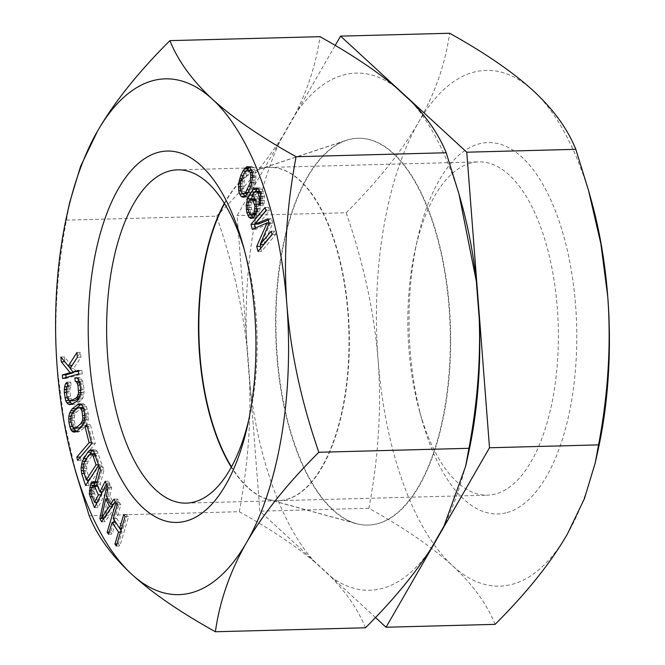 <?xml version="1.0" encoding="UTF-8"?>
<svg xmlns="http://www.w3.org/2000/svg" width="665" height="665" viewBox="0 0 665 665"><rect width="100%" height="100%" fill="white"/><g stroke="black" fill="none" stroke-linecap="round" stroke-linejoin="round"><path stroke-width="0.5" stroke-dasharray="3.33 2.49" d="M449.432 307.903A193.49 87.256 88.5 0 1 356.565 523.638A193.49 87.256 88.5 0 1 277.189 355.467A193.49 87.256 -91.5 0 1 346.432 140.357A193.49 87.256 -91.5 0 1 449.432 307.903M224.521 203.665A166.699 75.178 88.5 0 1 259.558 169.209A166.699 75.178 88.5 0 1 261.378 168.652A166.699 75.178 88.5 0 1 269.699 167.405A166.699 75.178 88.5 0 1 348.294 313.556A166.699 75.178 88.5 0 1 286.823 499.432A166.699 75.178 88.5 0 1 278.502 500.687A166.699 75.178 88.5 0 1 268.286 499.415A166.699 75.178 88.5 0 1 231.478 466.863M470.379 163.133A166.699 75.178 -91.5 0 0 415.201 249.633A166.699 75.178 -91.5 0 0 419.465 410.879A166.699 75.178 -91.5 0 0 487.512 495.159A166.699 75.178 -91.5 0 0 495.832 493.904A166.699 75.178 -91.5 0 0 557.893 317.263A166.699 75.178 -91.5 0 0 478.7 161.878A166.699 75.178 -91.5 0 0 470.379 163.133M375.492 617.527L259.849 511.169L237.114 215.618L335.21 45.428M495.101 624.36C486.863 603.911 472.682 584.385 452.557 565.774C432.225 547.17 404.345 528.01 368.9 508.284C378.551 457.096 381.61 407.653 378.094 359.965C374.187 311.893 363.539 262.816 346.157 212.733L237.114 215.618M346.157 212.733C377.67 181.312 401.768 151.213 418.451 122.451C434.927 93.682 445.317 63.948 449.615 33.25M368.9 508.284L259.849 511.169M598.001 450.346A257.987 116.342 88.5 0 1 567.386 534.07A257.987 116.342 88.5 0 1 452.557 565.774A257.987 116.342 88.5 0 1 378.094 359.965A257.987 116.342 88.5 0 1 418.451 122.451A257.987 116.342 88.5 0 1 533.272 90.739A257.987 116.342 88.5 0 1 591.409 200.797M507.096 512.549A185.751 83.765 -91.5 0 0 575.591 305.435A185.751 83.765 -91.5 0 0 478.733 143.972A185.751 83.765 -91.5 0 0 417.254 240.356A185.751 83.765 -91.5 0 0 422.009 420.039A185.751 83.765 -91.5 0 0 507.096 512.549M256.998 188.153L258.668 188.112L257.779 188.727M76.126 473.339L64.048 420.795L57.257 368.443C53.757 320.364 56.824 270.921 66.442 220.123L69.8 202.019M395.326 86.832A258.668 116.658 88.5 0 0 295.027 114.53L281.943 137.239A258.668 116.658 88.5 0 0 246.69 344.703L249.566 382.101A258.668 116.658 88.5 0 0 314.612 561.867L330.58 576.555A258.668 116.658 88.5 0 0 430.878 548.866M468.318 454.104A258.668 116.658 88.5 0 1 443.971 526.156M411.294 101.521A258.668 116.658 88.5 0 1 461.701 203.889M449.075 307.92A193.49 87.256 -91.5 0 0 346.083 140.365A193.49 87.256 -91.5 0 0 276.831 355.476A193.49 87.256 88.5 0 0 356.207 523.646A193.49 87.256 88.5 0 0 449.075 307.92M224.338 203.365A166.699 75.178 88.5 0 1 259.209 169.218A166.699 75.178 88.5 0 1 261.021 168.669A166.699 75.178 88.5 0 1 269.342 167.414A166.699 75.178 88.5 0 1 347.945 313.564A166.699 75.178 88.5 0 1 286.474 499.44A166.699 75.178 88.5 0 1 278.153 500.695A166.699 75.178 88.5 0 1 267.937 499.423A166.699 75.178 88.5 0 1 231.304 467.171M244.271 249.707A166.699 75.178 88.5 0 1 245.535 254.121A166.699 75.178 88.5 0 1 249.799 415.367A166.699 75.178 88.5 0 1 248.768 419.839M246.69 344.703C241.736 302.883 231.686 260.032 216.549 216.158L66.442 220.123M314.612 561.867C295.351 545.707 270.248 528.983 239.292 511.709L89.185 515.683M239.292 511.709C247.654 466.88 251.079 423.68 249.566 382.101M216.549 216.158C244.063 188.644 265.859 162.343 281.943 137.239M295.027 114.53C307.837 89.509 316.166 63.557 320.006 36.675M365.492 627.785C358.202 609.88 346.565 592.806 330.58 576.555M125.12 516.605L128.661 516.505L127.289 514.427L123.175 528.226L116.766 518.492L120.88 504.693L119.501 502.607L114.272 520.171M123.748 514.519L127.289 514.427M116.333 546.081L119.875 545.99L128.661 516.505M116.974 543.945L118.503 543.904L119.875 545.99M120.523 532.025L122.052 531.983L118.503 543.904M108.553 534.269L112.094 534.178L115.644 522.258L119.633 528.318M121.013 530.404L122.052 531.983M109.185 532.133L110.714 532.091L112.094 534.178M115.959 502.707L119.501 502.607M113.632 522.308L110.714 532.091M117.339 504.785L120.88 504.693M113.225 518.592L116.766 518.492M121.645 528.268L123.175 528.226M103.582 518.8L105.087 521.701L118.836 501.46L117.58 499.033L114.089 504.236L109.9 496.14L111.712 487.703L110.457 485.267L107.614 498.667M107.572 498.866L103.541 517.852M112.651 505.45L112.992 506.107L105.137 517.811L109.218 498.817L112.053 504.286M96.467 503.738L98.046 507.57L109.858 483.937L108.736 481.202L103.457 491.768L100.274 484.029L104.056 469.831L102.743 466.647L98.644 482.308L97.389 481.493L95.602 482.391M93.823 485.392L92.859 493.879L95.91 502.391M101.496 493.679L101.945 494.785L98.179 502.324L94.613 493.688L94.43 489.897L95.752 486.431L97.572 485.275L100.731 491.834M90.058 453.995L85.843 461.261L84.596 467.695L85.22 473.472L87.331 479.931M87.955 481.859L89.127 485.433L102.194 465.217L97.206 451.186L96.001 450.055L94.231 449.781L92.826 450.488M94.895 453.779L96.624 455.833L99.551 464.802L89.817 479.864L86.891 470.887L86.591 466.107L88.046 461.601L92.219 455.143L94.654 453.63M80.349 457.138L81.147 460.271L95.27 443.663L90.365 424.428L88.561 426.548L92.643 442.574L91.704 443.68M74.006 411.194L72.394 416.157L72.186 418.95L73.848 428.26M76.184 431.469L78.387 432.001L80.091 431.203L84.871 427.13L87.414 422.99L88.254 419.657L88.237 413.771L86.517 406.731L85.453 405.018L83.748 403.854L80.922 404.436M78.063 428.351L75.926 426.888L75.178 424.91L74.314 420.405L74.513 415.65L76.425 412.059L82.585 407.462M83.258 407.645L84.713 408.917L85.469 410.904L86.442 417.928L85.386 422.1L83.092 424.711M71.862 404.087L75.062 404.179L80.049 401.436L82.817 398.036L83.84 394.968L84.147 389.158L82.734 381.153L80.124 377.579L78.379 377.911L78.686 380.222M73.192 400.82L72.036 400.205L70.498 396.664L69.833 388.884L71.188 385.625L70.723 382.117L69.135 383.622L67.755 389.391L68.503 397.761L69.343 400.754M79.243 381.427L79.916 381.452L80.814 382.841L82.144 390.255L81.687 394.894L79.285 398.094M66.068 377.545L66.134 378.427L82.211 373.905L81.928 370.322L78.453 371.303M71.795 365.85L64.463 356.93L64.838 361.71L68.279 365.941M70.249 368.368L73.167 371.951M76.458 371.86L73.74 368.352L80.906 357.188L80.531 352.408L77.098 357.695M258.411 224.047L269.483 210.78L268.602 207.389L265.875 210.647M263.689 244.404L272.7 223.224L271.528 218.694L268.303 220.015M260.755 248.211L261.578 251.378L275.634 234.529L274.753 231.137L272.035 234.396M255.518 227.995L255.867 229.325L270.622 222.75L261.062 244.471M253.116 217.563L254.146 218.32L255.767 218.087L257.488 216.898L258.577 215.103L260.14 208.478L259.441 201.495L257.372 196.74L255.21 195.41L255.759 194.513L258.569 191.528L259.741 191.229L260.821 191.894L262.708 196.125L262.5 202.966L263.398 205.568L264.038 203.706L264.512 196.416L263.174 191.287L262.01 189.134L260.298 187.879L258.668 188.112M251.121 199.043L249.674 205.327L249.749 209.267L251.345 215.061M255.119 191.603L252.501 196.017M254.695 214.97L252.808 213.191L251.287 207.547L251.752 202.709L252.392 200.847L253.939 199.134L255.111 198.835L256.998 200.606L258.519 206.258L257.413 212.95L255.144 214.853M245.044 196.441L247.821 196.965L251.586 192.65L253.789 187.987L255.917 179.891L255.759 173.008L254.778 169.65L253.307 167.331L251.545 166.524L249.433 167.272M246.69 170.606L244.23 175.635L242.102 183.739L242.268 190.622L243.149 193.656M251.328 170.065L252.284 170.398L253.548 172.243L254.321 175.119L253.789 182.567L250.805 189.766L249.134 192.401L247.796 193.108M246.84 193.615L245.742 193.232L244.471 191.387L243.698 188.511L244.23 181.063L247.214 173.856L248.893 171.229L251.179 170.007M101.546 521.801L105.087 521.701M106.915 485.367L110.457 485.267M108.171 487.794L111.712 487.703M106.358 496.231L109.9 496.14M113.457 504.253L114.089 504.236M114.039 499.124L117.58 499.033M115.294 501.551L118.836 501.46M104.239 517.836L105.137 517.811M107.713 498.858L109.218 498.817M112.186 506.123L112.992 506.107M102.435 491.792L103.457 491.768M96.733 484.128L100.274 484.029M105.195 481.302L108.736 481.202M106.317 484.029L109.858 483.937M94.505 507.669L98.046 507.57M92.277 496.689L93.549 496.655M91.138 493.92L92.859 493.879M90.856 490.604L92.867 490.546M91.87 487.212L93.308 487.171M94.746 482.167L95.827 482.142M93.848 481.585L97.389 481.493M97.206 482.349L98.644 482.308M99.201 466.739L102.743 466.647M100.515 469.922L104.056 469.831M97.572 486.165L98.387 486.14M100.93 494.81L101.945 494.785M93.158 485.467L96.699 485.375M92.211 486.522L95.752 486.431M91.462 488.027L95.004 487.935M90.889 489.997L94.43 489.897M90.764 491.909L94.305 491.817M91.072 493.779L94.613 493.688M97.157 502.358L98.179 502.324M84.172 473.497L85.22 473.472M85.585 485.525L89.127 485.433M83.291 470.579L84.688 470.546M83 467.736L84.596 467.695M83.532 464.012L85.053 463.979M84.771 461.286L85.843 461.261M86.492 458.626L87.073 458.609M90.689 449.873L94.231 449.781M92.46 450.147L96.001 450.055M93.665 451.277L97.206 451.186M94.754 453.339L98.295 453.247M98.653 465.309L102.194 465.217M89.235 479.881L89.817 479.864M83.349 470.978L86.891 470.887M98.503 464.835L99.551 464.802M95.577 455.858L96.624 455.833M95.062 454.286L95.702 454.27M89.95 454.02L93.491 453.921M88.678 455.242L92.219 455.143M84.505 461.693L88.046 461.601M83.557 463.912L87.098 463.821M83.05 466.198L86.591 466.107M82.975 468.559L86.517 468.459M77.606 460.363L81.147 460.271M91.72 443.755L95.27 443.663M91.429 442.607L92.643 442.574M87.348 426.573L88.561 426.548M86.824 424.519L90.365 424.428M72.227 426.564L73.266 426.539M71.072 422.076L72.402 422.034M70.706 418.992L72.186 418.95M70.914 416.199L72.394 416.157M72.394 412.84L73.233 412.815M78.711 403.904L82.252 403.813M80.199 403.946L83.748 403.854M81.911 405.11L85.453 405.018M82.975 406.822L86.517 406.731M83.832 409.366L87.373 409.274M84.696 413.871L88.237 413.771M84.921 416.955L88.462 416.864M84.713 419.748L88.254 419.657M83.873 423.09L87.414 422.99M82.809 425.301L86.35 425.209M81.33 427.221L84.871 427.13M76.55 431.294L80.091 431.203M74.846 432.092L78.387 432.001M75.029 432.009L76.899 431.959M71.637 425.002L75.178 424.91M70.773 420.504L74.314 420.405M72.385 426.988L75.926 426.888M73.35 428.127L76.891 428.036M83.549 423.771L84.222 423.746M84.114 422.134L85.386 422.1M84.596 420.197L86.126 420.164M84.846 417.969L86.442 417.928M84.812 415.442L86.325 415.401M84.139 410.937L85.469 410.904M83.69 408.95L84.713 408.917M83.3 407.786L83.757 407.778M77.664 408.077L81.205 407.986M72.884 412.159L76.425 412.059M71.712 413.805L75.253 413.713M70.972 415.741L74.513 415.65M70.665 417.977L74.206 417.886M76.866 377.953L78.379 377.911M76.583 377.67L80.124 377.579M78.221 379.283L81.762 379.183M79.193 381.253L82.734 381.153M79.908 383.988L83.449 383.896M80.606 389.249L84.147 389.158M80.656 392.358L84.197 392.259M80.299 395.06L83.84 394.968M79.276 398.127L82.817 398.036M78.096 400.031L81.637 399.939M76.508 401.527L80.049 401.436M71.521 404.278L75.062 404.179M69.775 404.611L73.316 404.511M67.265 397.795L68.503 397.761M66.4 392.541L67.805 392.5M66.284 389.432L67.755 389.391M66.833 386.722L68.113 386.689M67.373 383.663L69.135 383.622M67.182 382.217L70.723 382.117M67.647 385.725L71.188 385.625M66.724 386.855L70.266 386.764M66.292 388.975L69.833 388.884M66.267 391.494L69.808 391.402M66.957 396.756L70.498 396.664M67.597 398.909L71.138 398.817M68.495 400.297L72.036 400.205M79.767 396.639L80.847 396.614M80.315 394.935L81.687 394.894M80.598 392.816L82.119 392.774M80.623 390.297L82.144 390.255M80.049 385.035L81.454 384.993M79.617 382.874L80.814 382.841M79.251 381.469L79.916 381.452M78.387 370.413L81.928 370.322M78.669 373.996L82.211 373.905M62.593 378.518L66.134 378.427M60.922 357.022L64.463 356.93M76.99 352.508L80.531 352.408M77.364 357.28L80.906 357.188M70.199 368.452L73.74 368.352M265.934 210.872L269.483 210.78M267.987 218.793L271.528 218.694M269.159 223.315L272.7 223.224M271.212 231.229L274.753 231.137M272.093 234.62L275.634 234.529M258.037 251.478L261.578 251.378M269.026 222.792L270.622 222.75M252.326 229.417L255.867 229.325M265.061 207.48L268.602 207.389M259.857 205.66L263.398 205.568M260.497 203.798L264.038 203.706M260.622 203.016L262.5 202.966M261.021 200.639L262.966 200.589M261.004 198.187L262.974 198.128M260.904 196.175L262.708 196.125M260.206 193.041L261.636 193.008M259.816 191.919L260.821 191.894M255.028 191.628L258.569 191.528M254.03 192.443L257.571 192.351M252.218 194.612L255.759 194.513M251.669 195.502L255.21 195.41M253.831 196.832L257.372 196.74M255.003 198.985L258.544 198.893M255.892 201.586L259.441 201.495M256.515 204.629L260.057 204.537M256.599 208.577L260.14 208.478M256.042 211.919L259.583 211.827M255.036 215.202L258.577 215.103M253.947 216.99L257.488 216.898M252.226 218.187L255.767 218.087M250.605 218.411L254.146 218.32M248.943 212.351L250.373 212.31M247.97 209.309L249.749 209.267M247.754 205.377L249.674 205.327M248.486 202.019L250.223 201.977M251.935 195.078L252.958 195.044M261.046 200.448L264.587 200.356M260.971 196.508L264.512 196.416M260.348 193.465L263.889 193.365M259.633 191.387L263.174 191.287M258.469 189.234L262.01 189.134M256.757 187.971L260.298 187.879M249.4 200.049L252.941 199.957M250.397 199.226L253.939 199.134M248.851 200.946L252.392 200.847M248.211 202.808L251.752 202.709M247.754 205.186L251.295 205.094M247.746 207.638L251.287 207.547M248.012 209.65L251.553 209.558M249.267 213.29L252.808 213.191M250.073 214.396L253.614 214.305M255.194 214.687L255.867 214.67M255.443 213.889L256.865 213.847M255.709 213L257.413 212.95M256.175 211.138L258.053 211.088M256.565 208.76L258.51 208.71M256.549 206.308L258.519 206.258M256.449 204.296L258.253 204.246M255.576 200.647L256.998 200.606M255.185 199.525L256.191 199.5M248.045 192.742L251.586 192.65M250.248 188.087L253.789 187.987M246.615 194.853L250.156 194.762M245.676 195.934L249.217 195.843M244.279 197.064L247.821 196.965M242.933 197.197L246.474 197.106M240.713 190.664L242.268 190.622M240.065 186.757L241.977 186.707M240.339 183.781L242.102 183.739M240.821 180.772L242.675 180.722M241.545 178.744L243.207 178.694M242.858 175.676L244.23 175.635M245.967 170.988L246.441 170.98M248.211 166.707L250.198 166.657M248.003 166.616L251.545 166.524M249.766 167.43L253.307 167.331M251.237 169.741L254.778 169.65M252.218 173.1L255.759 173.008M252.501 177.015L256.042 176.923M252.376 179.982L255.917 179.891M251.802 183L255.343 182.908M251.27 185.028L254.811 184.928M249.433 189.808L250.805 189.766M248.195 192.426L249.134 192.401M250.888 186.192L252.525 186.142M251.877 182.617L253.789 182.567M252.476 177.622L254.446 177.572M252.368 175.169L254.321 175.119M251.977 172.285L253.548 172.243M251.428 170.415L252.284 170.398M245.352 171.321L248.893 171.229M243.673 173.956L247.214 173.856M241.952 177.572L245.493 177.48M240.688 181.154L244.23 181.063M240.032 186.15L243.573 186.059M240.156 188.602L243.698 188.511M240.929 191.478L244.471 191.387M242.201 193.324L245.742 193.232M268.286 499.415L356.565 523.638M278.502 500.687L487.512 495.159M259.558 169.209L346.432 140.357M588.874 191.661L588.558 190.523M419.465 410.879L422.009 420.039M415.201 249.633L417.254 240.356M269.699 167.405L478.7 161.878M259.209 169.218L346.083 140.365M186.3 503.122L278.153 500.695M267.937 499.423L356.207 523.646M177.489 169.841L269.342 167.414M245.535 254.121L242.991 244.961M249.799 415.367L247.746 424.644M459.174 194.77L458.95 193.947"/><path stroke-width="1" d="M231.478 466.863A166.699 75.178 88.5 0 1 199.907 354.528A166.699 75.178 88.5 0 1 224.521 203.665M335.21 45.428L340.563 36.134L466.764 152.202L489.507 447.761L386.049 627.236L375.492 617.527M340.563 36.134L449.615 33.25C485.059 52.976 512.948 72.144 533.272 90.739C553.405 109.351 567.586 128.877 575.815 149.317L588.558 190.523L600.852 243.648L607.744 296.557C611.243 344.636 608.176 394.079 598.558 444.877L489.507 447.761M598.558 444.877L595.2 462.981L584.402 498.725L567.386 534.07C550.703 562.848 526.605 592.939 495.101 624.36L386.049 627.236M575.815 149.317L466.764 152.202M588.874 191.661L591.409 200.797A257.987 116.342 88.5 0 1 607.744 296.557A257.987 116.342 88.5 0 1 598.001 450.346L595.2 462.981M253.407 189.4L251.32 192.01L247.688 198.793L246.133 205.419L246.831 212.401L248.893 217.156L250.605 218.411L252.226 218.187L253.947 216.99L256.042 211.919L256.599 208.577L255.892 201.586L253.831 196.832L251.669 195.502L254.03 192.443L256.2 191.321L258.095 193.099L259.433 198.228L258.959 203.058L259.857 205.66L260.497 203.798L260.971 196.508L259.633 191.387L258.469 189.234L256.757 187.971L255.127 188.203L253.407 189.4L256.948 189.309L255.119 191.603M255.127 188.203L256.998 188.153M257.779 188.727L256.948 189.309M66.999 214.654L69.8 202.019L80.598 166.275L97.614 130.93C114.297 102.152 138.395 72.061 169.899 40.64L320.006 36.675C350.962 53.948 376.074 70.673 395.326 86.832L411.294 101.521C427.279 117.772 438.917 134.845 446.207 152.75L296.1 156.716C286.449 207.904 283.39 257.347 286.906 305.036A257.987 116.342 88.5 0 1 246.549 542.549A257.987 116.342 88.5 0 1 131.728 574.261A257.987 116.342 88.5 0 1 73.591 464.203A257.987 116.342 88.5 0 1 57.257 368.443A257.987 116.342 88.5 0 1 66.999 214.654A257.987 116.342 88.5 0 1 97.614 130.93A257.987 116.342 88.5 0 1 212.443 99.226A257.987 116.342 88.5 0 1 286.906 305.036C290.813 353.107 301.461 402.184 318.843 452.267C287.33 483.688 263.232 513.787 246.549 542.549C230.073 571.318 219.683 601.052 215.385 631.75C179.941 612.024 152.052 592.856 131.728 574.261C111.595 555.649 97.414 536.123 89.185 515.683L76.126 473.339M186.267 521.028A185.751 83.765 88.5 0 1 89.409 359.566A185.751 83.765 88.5 0 1 157.904 152.451A185.751 83.765 88.5 0 1 242.991 244.961A185.751 83.765 88.5 0 1 247.746 424.644A185.751 83.765 88.5 0 1 186.267 521.028M125.12 516.605L123.748 514.519L119.633 528.318L113.225 518.592L117.339 504.785L115.959 502.707L107.173 532.183L108.553 534.269L112.102 522.349L118.511 532.083L114.962 543.995L116.333 546.081L125.12 516.605M115.294 501.551L114.039 499.124L110.54 504.328L106.358 496.231L108.171 487.794L106.915 485.367L99.866 518.559L101.546 521.801L115.294 501.551M93.848 481.585L92.285 482.233L90.332 485.3L89.318 493.97L94.505 507.669L106.317 484.029L105.195 481.302L99.916 491.859L96.733 484.128L100.515 469.922L99.201 466.739L95.103 482.399L93.848 481.585M87.705 452.25L82.302 461.352L81.055 467.786L81.679 473.563L85.585 485.525L98.653 465.309L93.665 451.277L92.46 450.147L90.689 449.873L89.26 450.596L87.705 452.25L91.246 452.158L90.058 453.995M267.987 218.793L254.87 224.138L265.934 210.872L265.061 207.48L251.004 224.329L252.326 229.417L267.081 222.841L256.715 246.382L258.037 251.478L272.093 234.62L271.212 231.229L260.148 244.496L269.159 223.315L267.987 218.793M77.606 460.363L91.72 443.755L86.824 424.519L85.02 426.639L89.102 442.666L76.791 457.154L77.606 460.363M83.832 409.366L81.911 405.11L80.199 403.946L78.711 403.904L72.236 408.776L69.692 412.915L68.844 416.248L68.861 422.134L70.581 429.174L71.654 430.887L73.358 432.05L76.55 431.294L81.33 427.221L83.873 423.09L84.921 416.955L83.832 409.366M76.583 377.67L74.837 378.003L75.303 381.51L76.375 381.544L77.913 385.085L78.578 392.865L77.306 396.706L76.051 398.027L71.055 400.771L68.495 400.297L66.957 396.756L66.267 391.494L66.724 386.855L67.647 385.725L67.182 382.217L65.594 383.713L64.572 386.781L64.264 392.591L65.677 400.596L66.65 402.566L68.287 404.17L69.775 404.611L71.521 404.278L76.508 401.527L79.276 398.127L80.299 395.06L80.606 389.249L79.908 383.988L78.221 379.283L76.583 377.67M78.669 373.996L78.387 370.413L72.917 371.959L70.199 368.452L77.364 357.28L76.99 352.508L68.254 365.941L60.922 357.022L61.296 361.802L70.182 372.724L62.319 374.935L62.593 378.518L78.669 373.996M252.501 177.015L252.218 173.1L251.237 169.741L249.766 167.43L248.003 166.616L246.657 166.749L242.9 171.071L240.688 175.726L238.56 183.831L238.727 190.714L239.708 194.072L241.179 196.391L242.933 197.197L244.279 197.064L248.045 192.742L251.27 185.028L252.501 177.015M101.595 517.902L105.677 498.916L109.451 506.198L101.595 517.902L104.239 517.836M94.031 485.375L98.403 494.876L94.638 502.424L91.072 493.779L90.889 489.997L93.158 485.467L97.206 485.292M86.275 479.955L83.349 470.978L83.05 466.198L84.505 461.693L88.678 455.242L91.113 453.721L93.083 455.924L96.009 464.901L86.275 479.955L89.235 479.881M70.773 420.504L70.972 415.741L72.884 412.159L77.664 408.077L80.216 407.869L81.92 410.995L82.901 418.019L82.585 420.255L80.681 423.846L75.901 427.919L73.35 428.127L71.637 425.002L70.773 420.504M249.4 200.049L251.57 198.926L252.65 199.591L254.978 206.35L253.872 213.049L252.326 214.762L251.154 215.061L249.267 213.29L247.746 207.638L248.211 202.808L249.4 200.049M242.201 193.324L240.929 191.478L240.156 188.602L240.688 181.154L243.673 173.956L245.352 171.321L247.638 170.107L248.743 170.489L250.007 172.335L250.78 175.211L250.248 182.659L245.593 192.493L243.299 193.706L242.201 193.324M318.843 452.267L468.95 448.301C477.287 403.805 480.704 360.605 479.224 318.685L476.339 281.295L458.95 193.947L446.207 152.75M215.385 631.75L365.492 627.785C392.998 600.279 414.794 573.97 430.878 548.866L443.971 526.156L465.591 466.406L468.95 448.301M479.224 318.685A258.668 116.658 88.5 0 1 468.318 454.104L465.591 466.406M459.174 194.77L461.701 203.889A258.668 116.658 88.5 0 1 476.339 281.295M231.304 467.171A166.699 75.178 88.5 0 1 199.55 354.536A166.699 75.178 88.5 0 1 224.338 203.365M248.768 419.839A166.699 75.178 88.5 0 1 194.621 501.867A166.699 75.178 88.5 0 1 186.3 503.122A166.699 75.178 88.5 0 1 107.107 347.737A166.699 75.178 88.5 0 1 169.168 171.096A166.699 75.178 88.5 0 1 177.489 169.841A166.699 75.178 88.5 0 1 244.271 249.707M169.899 40.64C178.137 61.089 192.318 80.615 212.443 99.226C232.775 117.83 260.655 136.99 296.1 156.716M114.962 543.995L116.974 543.945M118.511 532.083L120.523 532.025M112.102 522.349L115.644 522.258M121.645 528.268L119.633 528.318L121.013 530.404M107.173 532.183L109.185 532.133M114.272 520.171L113.632 522.308M103.541 517.852L103.582 518.8M112.053 504.286L112.651 505.45M95.91 502.391L96.467 503.738M95.602 482.391L93.823 485.392M100.731 491.834L101.496 493.679M87.331 479.931L87.955 481.859M89.26 450.596L92.801 450.504L91.246 452.158M91.113 453.721L94.895 453.779M91.704 443.68L80.349 457.138M73.848 428.26L76.184 431.469M80.922 404.436L75.777 408.684L74.006 411.194M83.092 424.711L79.443 427.828L74.522 428.443M79.044 407.554L83.258 407.645M78.686 380.222L79.243 381.427M69.343 400.754L71.862 404.087M79.285 398.094L74.596 400.679L69.65 400.92M78.453 371.303L72.917 371.959M73.167 371.951L73.724 372.633L65.86 374.844L66.068 377.545M68.279 365.941L70.249 368.368M77.098 357.695L71.795 365.85L68.254 365.941M268.303 220.015L258.411 224.047L254.87 224.138M272.035 234.396L263.689 244.404L260.148 244.496M261.062 244.471L260.256 246.291L260.755 248.211M265.875 210.647L254.545 224.238L255.518 227.995M251.345 215.061L253.116 217.563M252.501 196.017L251.121 199.043M255.144 214.853L251.154 215.061M243.149 193.656L245.044 196.441M249.433 167.272L246.69 170.606M247.638 170.107L251.328 170.065M247.796 193.108L243.299 193.706M99.866 518.559L103.408 518.467M110.54 504.328L113.457 504.253M105.677 498.916L107.713 498.858M109.451 506.198L112.186 506.123M99.916 491.859L102.435 491.792M90.008 496.747L92.277 496.689M89.318 493.97L91.138 493.92M89.326 490.645L90.856 490.604M89.767 487.262L91.87 487.212M90.332 485.3L93.873 485.209M91.338 483.289L94.879 483.197M92.285 482.233L94.746 482.167M95.103 482.399L97.206 482.349M94.846 486.231L97.572 486.165M98.403 494.876L100.93 494.81M94.638 502.424L97.157 502.358M81.679 473.563L84.172 473.497M81.147 470.637L83.291 470.579M81.055 467.786L83 467.736M81.512 464.07L83.532 464.012M82.302 461.352L84.771 461.286M83.532 458.7L86.492 458.626M96.009 464.901L98.503 464.835M93.083 455.924L95.577 455.858M92.152 454.361L95.062 454.286M76.791 457.154L80.332 457.063M89.102 442.666L91.429 442.607M85.02 426.639L87.348 426.573M69.725 426.631L72.227 426.564M70.581 429.174L74.123 429.083M68.861 422.134L71.072 422.076M68.645 419.041L70.706 418.992M68.844 416.248L70.914 416.199M69.692 412.915L72.394 412.84M70.748 410.696L74.289 410.604M72.236 408.776L75.777 408.684M77.015 404.702L80.556 404.611M73.358 432.05L75.029 432.009M71.654 430.887L75.195 430.795M75.901 427.919L79.443 427.828M80.681 423.846L83.549 423.771M81.845 422.192L84.114 422.134M82.585 420.255L84.596 420.197M82.901 418.019L84.846 417.969M82.784 415.5L84.812 415.442M81.92 410.995L84.139 410.937M81.172 409.017L83.69 408.95M80.216 407.869L83.3 407.786M74.837 378.003L76.866 377.953M75.303 381.51L78.844 381.419M68.287 404.17L71.837 404.079M66.65 402.566L70.191 402.475M65.677 400.596L68.886 400.505M64.962 397.853L67.265 397.795M64.264 392.591L66.4 392.541M64.214 389.49L66.284 389.432M64.572 386.781L66.833 386.722M65.594 383.713L67.373 383.663M71.055 400.771L74.596 400.679M76.051 398.027L79.335 397.936M77.306 396.706L79.767 396.639M78.146 394.985L80.315 394.935M78.578 392.865L80.598 392.816M78.603 390.347L80.623 390.297M77.913 385.085L80.049 385.035M77.273 382.932L79.617 382.874M76.375 381.544L79.251 381.469M62.319 374.935L65.86 374.844M70.182 372.724L73.724 372.633M61.296 361.802L64.771 361.71M256.715 246.382L260.256 246.291M267.081 222.841L269.026 222.792M251.004 224.329L254.545 224.238M258.959 203.058L260.622 203.016M259.425 200.68L261.021 200.639M259.433 198.228L261.004 198.187M259.167 196.217L260.904 196.175M258.095 193.099L260.206 193.041M257.28 191.986L259.816 191.919M256.2 191.321L259.55 191.237M248.893 217.156L252.434 217.064M247.721 215.003L250.921 214.92M246.831 212.401L248.943 212.351M246.208 209.359L247.97 209.309M246.133 205.419L247.754 205.377M246.682 202.069L248.486 202.019M247.688 198.793L251.229 198.702M249.417 195.144L251.935 195.078M251.32 192.01L254.662 191.919M252.326 214.762L255.194 214.687M253.323 213.939L255.443 213.889M253.872 213.049L255.709 213M254.512 211.187L256.175 211.138M254.969 208.802L256.565 208.76M254.978 206.35L256.549 206.308M254.712 204.346L256.449 204.296M253.456 200.705L255.576 200.647M252.65 199.591L255.185 199.525M251.57 198.926L254.919 198.835M241.179 196.391L244.72 196.291M239.708 194.072L243.249 193.972M238.727 190.714L240.713 190.664M238.436 186.799L240.065 186.757M238.56 183.831L240.339 183.781M239.134 180.814L240.821 180.772M239.666 178.794L241.545 178.744M240.688 175.726L242.858 175.676M242.9 171.071L245.967 170.988M244.329 168.96L247.87 168.86M245.269 167.879L248.81 167.78M246.657 166.749L248.211 166.707M247.264 189.866L249.433 189.808M245.593 192.493L248.195 192.426M248.984 186.242L250.888 186.192M250.248 182.659L251.877 182.617M250.904 177.663L252.476 177.622M250.78 175.211L252.368 175.169M250.007 172.335L251.977 172.285M248.743 170.489L251.428 170.415M73.591 464.203L76.442 474.477"/></g></svg>
